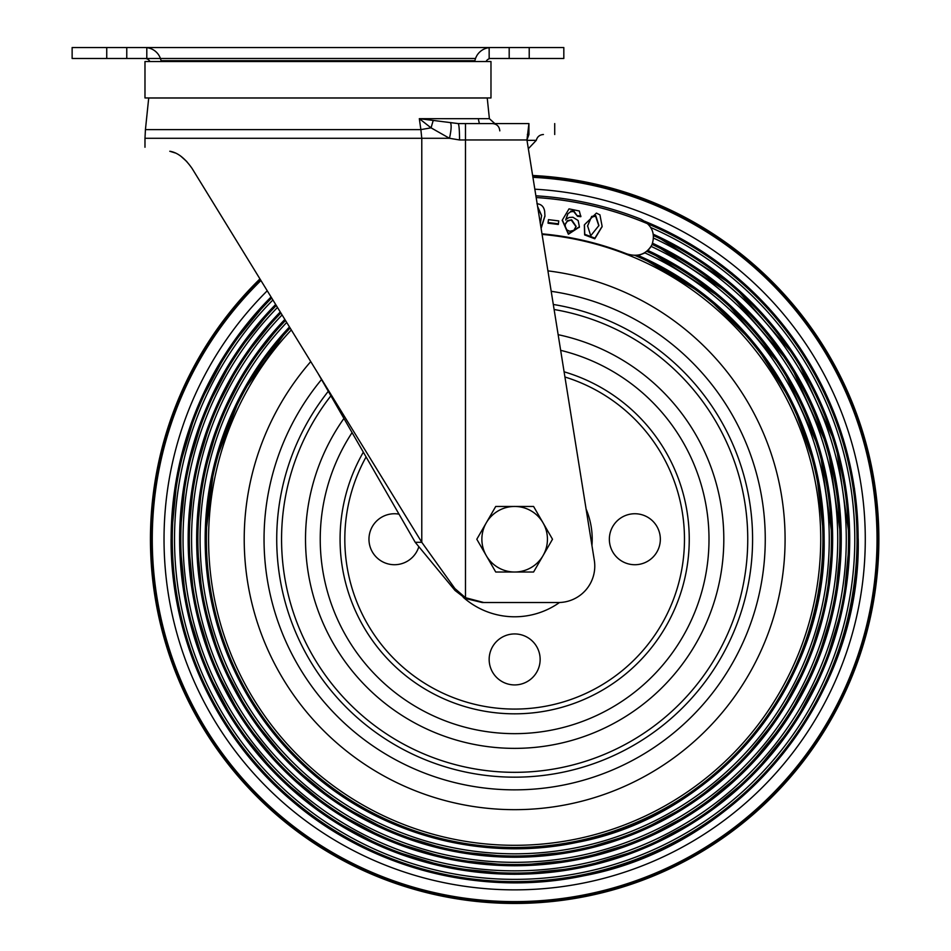 <?xml version="1.0" encoding="UTF-8"?>
<svg xmlns="http://www.w3.org/2000/svg" width="951" height="951" viewBox="0 0 951 951"><rect width="100%" height="100%" fill="white"/><g stroke="black" fill="none" stroke-linecap="round" stroke-linejoin="round"><path stroke-width="1.43" d="M526.997 140.332L536.281 140.332L528.34 148.725L532.619 175.471A364.209 364.209 0 0 1 878.867 539.241A364.209 364.209 0 0 1 514.657 903.45A364.209 364.209 0 0 1 259.944 278.905M645.016 221.405A343.537 343.537 0 0 1 514.657 882.766A343.537 343.537 0 0 1 271.059 296.997M272.901 299.981A340.125 340.125 0 0 0 514.657 879.366A340.125 340.125 0 0 0 650.781 227.539M653.313 234.255A335.014 335.014 0 0 1 514.657 874.254A335.014 335.014 0 0 1 275.647 304.475M277.49 307.458A331.614 331.614 0 0 0 514.657 870.854A331.614 331.614 0 0 0 653.563 238.119M188.155 539.241A326.502 326.502 0 0 1 280.248 311.952L241.067 360.976L212.014 416.597L194.147 476.76L188.12 539.241L194.384 602.946L212.976 664.202L243.159 720.668L283.767 770.144L333.242 810.751L389.696 840.922L450.952 859.502L514.657 865.779L578.363 859.502L639.619 840.922L696.073 810.739L745.548 770.132L786.156 720.644L816.338 664.202L834.919 602.946L841.195 539.241L828.143 447.838L790.031 363.757L729.904 293.693L652.576 243.254A326.502 326.502 0 0 1 514.657 865.743A326.502 326.502 0 0 1 188.155 539.241M282.09 314.947A323.102 323.102 0 0 0 514.657 862.331A323.102 323.102 0 0 0 651.162 246.392L648.011 250.529A317.991 317.991 0 0 1 832.636 539.241L819.869 449.918L782.495 367.787L723.568 299.47L647.809 250.446M284.848 319.441A317.991 317.991 0 0 0 514.657 857.22A317.991 317.991 0 0 0 832.636 539.241L826.562 601.282L808.469 660.933L779.071 715.913L739.521 764.105L691.341 803.654L636.362 833.04L576.698 851.145L514.657 857.255L452.617 851.145L392.965 833.052L337.974 803.666L289.782 764.117L250.232 715.925L220.846 660.945L202.741 601.282L196.631 539.241L202.408 478.924L219.515 420.806L247.319 366.991L284.836 319.417M289.449 326.93L241.126 394.415L214.284 464.623L205.154 539.241A309.467 309.467 0 0 0 514.657 848.708A309.467 309.467 0 0 0 638.287 255.534L644.98 252.918A314.579 314.579 0 0 1 514.657 853.82A314.579 314.579 0 0 1 286.703 322.448M637.55 255.189L704.346 294.691L754.666 343.834L792.587 403.081L816.16 469.354L824.148 539.241C826.776 681.926 717.672 815.934 577.412 842.301C485.26 861.986 384.917 836.214 313.652 774.578C243.135 711.966 206.973 633.521 205.154 539.241A309.467 309.467 0 0 1 289.461 326.954M291.315 329.961A306.067 306.067 0 0 0 514.657 845.308A306.067 306.067 0 0 0 820.725 539.241A306.067 306.067 0 0 0 542.07 234.398A306.067 306.067 0 0 1 626.65 254.392L626.887 253.893C638.038 257.281 646.383 254.274 651.922 244.859C655.726 233.506 651.946 224.888 640.594 219.027A344.096 344.096 0 0 0 535.889 195.799M547.919 270.869A270.429 270.429 0 0 1 785.086 539.241A270.429 270.429 0 0 1 514.657 809.67A270.429 270.429 0 0 1 310.751 361.594M260.717 280.165A362.771 362.771 0 0 0 514.657 902.012A362.771 362.771 0 0 0 877.428 539.241A362.771 362.771 0 0 0 532.857 176.922M532.726 176.101A363.579 363.579 0 0 1 878.237 539.241A363.579 363.579 0 0 1 514.657 902.82A363.579 363.579 0 0 1 260.277 279.451M541.975 233.839A306.626 306.626 0 0 1 626.887 253.893M541.606 215.853L537.695 207.128M540.346 223.675L541.618 215.532L537.588 206.45M536.946 203.752C541.309 204.168 543.877 206.676 544.65 211.265L544.935 215.841L541.024 227.895M544.923 216.162L541.119 228.442M558.332 224.46L558.748 220.905L548.465 219.645L548.109 222.558L548.049 223.2L558.332 224.46L558.748 220.905M548.109 222.558L558.392 223.818M591.653 216.459L587.587 225.851L590.726 235.753L598.904 225.53L595.754 215.592L591.653 216.459L587.528 226.172M598.833 225.839L595.611 216.222L591.522 217.09M595.754 215.592L595.611 216.222M584.758 234.291L584.437 224.745L596.408 213.107L599.938 214.855L602.126 226.397L594.91 238.154L584.758 234.291L584.627 234.921L584.366 225.054M602.054 226.718L594.779 238.784L584.627 234.921M571.67 219.836L567.474 220.632L565.167 224.246L565.358 227.42L567.022 229.987L569.768 231.259L573.822 230.356L576.104 226.374L571.67 219.836L567.355 221.262L565.12 224.567M576.044 226.695L571.551 220.466M579.314 210.991L569.019 208.863L562.338 220.038L568.508 233.589L579.409 226.778L578.149 220.525L572.93 217.256L569.162 217.446L565.821 219.431L567.783 213.82L570.6 211.8L573.643 211.491L577.507 216.293L580.811 216.697L579.314 210.991M562.279 220.347L568.389 234.231L579.349 227.087M565.714 220.073L567.676 214.462M567.783 213.82L570.6 211.8M570.719 211.158L573.75 210.86L573.643 211.491M573.75 210.86L577.507 216.293M577.626 215.663L580.93 216.067M328.309 391.289A237.94 237.94 0 0 0 514.657 777.169A237.94 237.94 0 0 0 752.586 539.241A237.94 237.94 0 0 0 553.304 304.463M330.9 395.818A233.102 233.102 0 0 0 514.657 772.331A233.102 233.102 0 0 0 747.748 539.241A233.102 233.102 0 0 0 554.112 309.503M489.159 659.423A25.499 25.499 0 0 1 514.657 633.937A25.499 25.499 0 0 1 540.144 659.423A25.499 25.499 0 0 1 514.657 684.922A25.499 25.499 0 0 1 489.159 659.423M418.725 547.063A25.499 25.499 0 0 1 368.964 539.241A25.499 25.499 0 0 1 399.028 514.158M609.353 539.241A25.499 25.499 0 0 1 634.84 513.742A25.499 25.499 0 0 1 660.339 539.241A25.499 25.499 0 0 1 634.84 564.728A25.499 25.499 0 0 1 609.353 539.241M486.27 555.622A32.774 32.774 0 0 1 514.657 506.455L495.733 506.455L476.808 539.241L495.733 572.015L514.657 572.015A32.774 32.774 0 0 1 486.27 555.622M543.045 555.622A32.774 32.774 0 0 1 514.657 572.015L533.582 572.015L552.507 539.241L543.045 522.848A32.774 32.774 0 0 1 543.045 555.622M543.045 522.848A32.774 32.774 0 0 0 514.657 506.455L533.582 506.455L543.045 522.848M489.159 47.657A16.393 16.393 0 0 0 474.918 60.698L161.04 60.698A16.393 16.393 0 0 0 146.799 47.657M160.434 58.475L72.133 58.475L72.133 47.55L72.133 58.475L126.768 58.475L126.768 47.55L72.133 47.55L490.978 47.55M146.799 47.55L146.799 58.475L475.524 58.475M144.98 58.475A5.468 5.468 0 0 1 149.878 61.53M490.978 58.475A5.468 5.468 0 0 0 486.08 61.53M529.22 47.55L563.824 47.55L509.189 47.55L529.22 47.55L529.22 58.475L509.189 58.475L563.824 58.475L529.22 58.475M489.159 58.475L509.189 58.475L509.189 47.55L489.159 47.55L489.159 58.475M563.824 47.55L563.824 58.475L563.824 47.55M106.738 58.475L106.738 47.55M317.979 61.53L144.98 61.53L144.98 97.953L490.978 97.953L490.978 61.53L317.979 61.53M487.233 97.953A18.212 18.212 0 0 1 487.245 98.024L148.713 98.024A18.212 18.212 0 0 1 148.725 97.953M186.836 161.587L181.118 156.451M175.412 153.016L169.777 151.257C136.813 145.99 136.813 145.99 169.777 151.257C177.492 152.422 184.946 158.187 192.138 168.541L421.78 542.296L415.218 542.296L455.03 590.476L465.479 598.512L482.228 602.518L558.356 602.518A36.423 36.423 0 0 0 594.316 560.329L526.937 139.963L528.934 134.507C563.218 134.507 563.218 134.507 528.934 134.507L528.934 123.582C563.218 123.582 563.218 123.582 528.934 123.582L458.216 123.582C506.253 123.582 506.253 123.582 458.216 123.582L419.32 118.685L431.053 127.838L449.466 138.287L459.547 139.963L465.479 139.963L465.479 123.582M528.934 123.582L526.937 139.963L465.479 139.963L465.479 597.703L454.911 588.562L421.78 542.296L421.78 138.287L144.98 138.287L144.98 147.25M433.085 120.872L431.053 127.838L420.877 129.609L421.78 138.287L144.98 138.287L145.432 129.609L420.877 129.609L419.32 118.685L489.385 118.685L494.829 123.582M527.365 134.507L528.934 134.507M494.484 123.582L479.375 123.582L478.519 119.814M415.218 542.296L317.979 373.363M465.479 597.703L483.786 602.518M455.03 590.476L454.911 588.562M458.216 123.582C459.024 124.557 459.476 130.014 459.547 139.963M536.162 197.546A342.372 342.372 0 0 1 857.017 539.241A342.396 342.396 0 0 0 536.162 197.511M271.677 297.996A342.396 342.396 0 0 0 514.657 881.636A342.396 342.396 0 0 0 857.053 539.241A342.372 342.372 0 0 1 514.657 881.613A342.372 342.372 0 0 1 271.689 298.02M276.265 305.473A333.872 333.872 0 0 0 514.657 873.113A333.872 333.872 0 0 0 653.492 235.598A333.837 333.837 0 0 1 514.657 873.077A333.837 333.837 0 0 1 276.289 305.509M280.866 312.962A325.361 325.361 0 0 0 514.657 864.59A325.361 325.361 0 0 0 652.148 244.359M652.124 244.407A325.313 325.313 0 0 1 514.657 864.542A325.313 325.313 0 0 1 280.89 312.998M646.763 251.326A316.778 316.778 0 0 1 514.657 856.019A316.778 316.778 0 0 1 285.502 320.511A316.838 316.838 0 0 0 514.657 856.078A316.838 316.838 0 0 0 646.823 251.278M290.091 327.976A308.314 308.314 0 0 0 514.657 847.555A308.314 308.314 0 0 0 634.995 255.379M634.828 255.379A308.243 308.243 0 0 1 514.657 847.484A308.243 308.243 0 0 1 290.126 328.036M551.2 291.303A250.612 250.612 0 0 1 765.258 539.241A250.612 250.612 0 0 1 514.657 789.853A250.612 250.612 0 0 1 321.533 379.52M534.819 189.19A350.634 350.634 0 0 1 865.279 539.241A350.634 350.634 0 0 1 514.657 889.863A350.634 350.634 0 0 1 267.243 290.78M532.929 177.326A362.367 362.367 0 0 1 877.024 539.241A362.367 362.367 0 0 1 514.657 901.607A362.367 362.367 0 0 1 260.931 280.509M567.474 220.632L567.355 221.262M586.113 509.118A77.542 77.542 0 0 1 591.95 545.517M559.497 602.506A77.542 77.542 0 0 1 463.173 597.228M366.087 456.932A169.849 169.849 0 0 0 514.657 709.077A169.849 169.849 0 0 0 564.93 377M564.098 371.805A174.58 174.58 0 0 1 514.657 713.821A174.58 174.58 0 0 1 363.341 452.165M352.084 432.598A194.432 194.432 0 0 0 514.657 733.661A194.432 194.432 0 0 0 560.65 350.337M558.142 334.681A209.125 209.125 0 0 1 514.657 748.366A209.125 209.125 0 0 1 343.929 418.452M450.643 123.154C451.582 125.58 451.178 130.62 449.466 138.287L415.218 138.287M271.035 296.962L228.585 348.934L197.047 408.193L177.623 472.433L171.073 539.241C170.55 638.383 215.782 736.514 291.517 800.492C370.64 868.917 482.026 897.518 584.33 875.681C740.033 846.402 861.142 697.642 858.23 539.241L854.485 488.648L843.335 439.16L825.016 391.86L799.934 347.769L768.634 307.851L731.794 272.973L690.224 243.908L644.837 221.274M275.635 304.439L234.826 354.949L204.536 412.389L185.885 474.597L179.596 539.241L186.027 604.61L205.107 667.471L236.074 725.399L277.74 776.171L328.511 817.836L386.439 848.791L449.3 867.859L514.657 874.302L580.027 867.859L642.876 848.791L700.804 817.824L751.575 776.159L793.241 725.387L824.208 667.459L843.275 604.598L849.707 539.241L836.095 444.699L796.367 357.838L733.732 285.728L653.301 234.208M544.911 216.483L544.935 215.841M584.294 225.375L584.437 224.745M601.983 227.027L602.126 226.397M562.338 220.038L562.219 220.668M579.409 226.778L579.302 227.42M161.206 61.53L161.04 60.698M474.751 61.53L474.918 60.698M148.713 98.024L145.432 129.609M536.281 140.332C537.291 136.706 539.669 134.769 543.425 134.507M554.718 134.507L554.718 123.582M492.511 123.582L492.511 123.582C496.933 124.01 499.37 126.447 499.798 130.869L499.786 130.37M494.033 123.737L493.094 123.606M487.245 98.024L489.385 118.685"/></g></svg>
